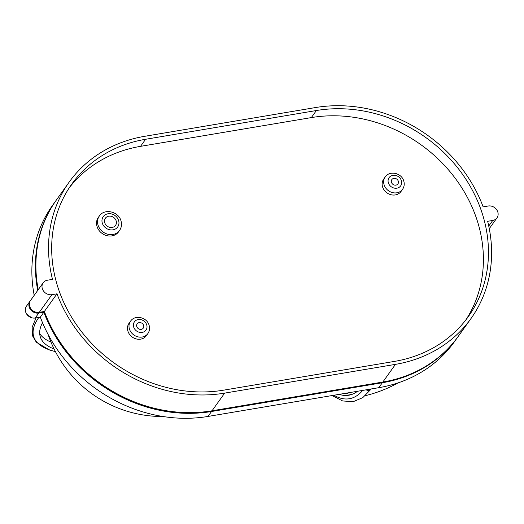 <?xml version="1.0" encoding="UTF-8"?>
<svg xmlns="http://www.w3.org/2000/svg" width="524" height="524" viewBox="0 0 524 524"><rect width="100%" height="100%" fill="white"/><g stroke="black" fill="none" stroke-linecap="round" stroke-linejoin="round"><path stroke-width="0.79" d="M104.767 222.772A6.216 5.417 35.5 0 0 109.693 227.324A6.216 5.417 35.5 0 0 115.516 225.425A6.216 5.417 35.5 0 0 116.151 220.859A6.216 5.417 35.5 0 0 111.232 216.307A6.216 5.417 35.5 0 0 105.403 218.207A6.216 5.417 35.5 0 0 104.767 222.772M98.329 217.421A12.425 10.834 35.5 0 0 97.058 226.558A12.425 10.834 35.5 0 0 106.903 235.662A12.425 10.834 35.5 0 0 118.555 231.863L119.564 230.449A12.425 10.834 -144.5 0 1 107.911 234.248A12.425 10.834 -144.5 0 1 98.067 225.15A12.425 10.834 -144.5 0 1 99.337 216.006L98.329 217.421M391.461 182.332A3.727 3.249 35.5 0 0 394.415 185.064A3.727 3.249 35.5 0 0 397.913 183.924A3.727 3.249 35.5 0 0 398.292 181.18A3.727 3.249 35.5 0 0 395.338 178.448A3.727 3.249 35.5 0 0 391.847 179.588A3.727 3.249 35.5 0 0 391.461 182.332M136.79 326.557A3.727 3.249 35.5 0 0 139.744 329.288A3.727 3.249 35.5 0 0 143.242 328.148A3.727 3.249 35.5 0 0 143.622 325.411A3.727 3.249 35.5 0 0 140.668 322.679A3.727 3.249 35.5 0 0 137.177 323.819A3.727 3.249 35.5 0 0 136.79 326.557M383.686 179.103A10.65 9.288 35.5 0 0 382.592 186.937A10.65 9.288 35.5 0 0 391.035 194.738A10.65 9.288 35.5 0 0 401.024 191.483L402.537 189.361A10.65 9.288 -144.5 0 1 392.548 192.616A10.65 9.288 -144.5 0 1 384.112 184.815A10.65 9.288 -144.5 0 1 385.199 176.981L383.686 179.103M129.015 323.328A10.65 9.288 35.5 0 0 127.922 331.161A10.65 9.288 35.5 0 0 136.364 338.963A10.65 9.288 35.5 0 0 146.347 335.707L147.866 333.591A10.65 9.288 -144.5 0 1 137.877 336.84A10.65 9.288 -144.5 0 1 129.435 329.039A10.65 9.288 -144.5 0 1 130.528 321.205L129.015 323.328M482.591 214.558A138.722 120.972 35.5 0 0 316.398 110.525L145.6 139.279A138.722 120.972 35.5 0 0 71.781 184.088A138.722 120.972 35.5 0 0 79.275 328.686A138.722 120.972 35.5 0 0 223.735 390.144L394.533 361.39A138.722 120.972 35.5 0 0 468.351 316.581A138.722 120.972 35.5 0 0 482.591 214.558M465.757 320.066A138.722 120.972 35.5 0 0 477.541 221.626A138.722 120.972 35.5 0 0 311.348 117.592L140.55 146.347A138.722 120.972 35.5 0 0 69.332 187.677M30.589 308.256A7.1 6.19 35.5 0 0 36.156 312.225M497.8 211.997A7.991 6.963 -144.5 0 1 496.981 217.873A7.991 6.963 -144.5 0 1 492.73 220.453L487.641 221.305A142.004 123.841 -144.5 0 1 471.024 318.494A142.004 123.841 -144.5 0 1 395.463 364.363L224.658 393.118A142.004 123.841 -144.5 0 1 56.992 293.813L51.902 294.665A7.991 6.963 -144.5 0 1 43.584 291.128A7.991 6.963 -144.5 0 1 43.151 282.803A7.991 6.963 -144.5 0 1 47.402 280.222L52.492 279.364A142.004 123.841 -144.5 0 1 69.109 182.182A142.004 123.841 -144.5 0 1 144.676 136.312L315.474 107.558A142.004 123.841 -144.5 0 1 483.141 206.862L488.23 206.004A7.991 6.963 -144.5 0 1 497.8 211.997M339.218 394.356A129.579 47.861 -99.6 0 0 348.761 395.234A129.579 47.861 -99.6 0 0 357.492 391.277M457.897 336.873L454.367 341.818A142.004 123.841 -144.5 0 1 378.8 387.688L208.002 416.442A142.004 123.841 -144.5 0 1 40.328 317.138L35.246 317.996A7.991 6.963 -144.5 0 1 26.927 314.459A7.991 6.963 -144.5 0 1 26.495 306.127L30.025 301.182A7.991 6.963 35.5 0 0 30.457 309.507A7.991 6.963 35.5 0 0 38.776 313.044L43.865 312.193A142.004 123.841 35.5 0 0 211.532 411.497L382.33 382.743A142.004 123.841 35.5 0 0 457.897 336.873A142.004 123.841 35.5 0 0 458.153 336.519M34.198 295.346A142.004 123.841 -144.5 0 1 52.446 205.506L55.983 200.561A142.004 123.841 35.5 0 0 37.728 290.394M43.151 282.803L30.53 300.475A7.991 6.963 35.5 0 0 30.962 308.8A7.991 6.963 35.5 0 0 39.28 312.337L44.37 311.485A142.004 123.841 35.5 0 0 212.037 410.79L382.841 382.035A142.004 123.841 35.5 0 0 458.402 336.166L471.024 318.494M69.109 182.182L56.487 199.854A142.004 123.841 35.5 0 0 38.232 289.687M44.37 311.485L56.992 293.813M55.564 334.895A141.12 123.061 35.5 0 0 160.167 409.604M56.238 200.207A142.004 123.841 35.5 0 0 55.983 200.561M30.294 300.835A7.991 6.963 35.5 0 0 30.025 301.182M40.328 317.138L43.865 312.193M42.523 322.673A129.533 41.586 162.7 0 0 40.407 337.207A129.533 41.586 162.7 0 0 54.083 348.971M39.693 333.506A129.533 41.586 162.7 0 0 50.979 342.106M118.594 220.447A8.875 7.742 35.5 0 0 107.964 213.792A8.875 7.742 35.5 0 0 102.331 223.185A8.875 7.742 35.5 0 0 112.961 229.839A8.875 7.742 35.5 0 0 118.594 220.447M146.713 324.887A7.1 6.19 35.5 0 0 138.205 319.561A7.1 6.19 35.5 0 0 133.699 327.081A7.1 6.19 35.5 0 0 142.207 332.406A7.1 6.19 35.5 0 0 146.713 324.887M401.384 180.662A7.1 6.19 35.5 0 0 392.876 175.337A7.1 6.19 35.5 0 0 388.369 182.85A7.1 6.19 35.5 0 0 396.878 188.175A7.1 6.19 35.5 0 0 401.384 180.662M311.348 117.592L316.398 110.525M488.741 226.034L492.73 220.453M333.958 395.24A133.129 49.171 -99.6 0 0 362.752 390.393M39.28 312.337L51.902 294.665M212.037 410.79L224.658 393.118M382.841 382.035L395.463 364.363M378.8 387.688L382.33 382.743M208.002 416.442L211.532 411.497M35.246 317.996L38.776 313.044M140.55 146.347L145.6 139.279M371.149 388.978L370.887 389.345A3.55 3.098 -144.5 0 1 366.211 389.81M351.964 394.382A129.579 47.861 80.4 0 1 345.729 393.255M40.466 317.511L39.274 317.315M38.855 317.387A135.736 43.577 162.7 0 0 55.406 351.597M119.564 230.449C121.535 227.527 122.007 224.311 120.972 220.807C118.575 211.519 104.499 208.107 99.337 216.006M147.866 333.591C149.576 331.057 149.982 328.273 149.091 325.247C147.034 317.282 134.989 314.393 130.528 321.205M402.537 189.361C404.246 186.826 404.652 184.048 403.762 181.022C401.705 173.058 389.666 170.169 385.199 176.981M48.084 334.397A120.703 120.703 0 0 0 163.062 416.521M489.278 228.654L496.981 217.873M31.741 317.786L26.763 314.236M370.887 389.345L362.798 397.631L353.189 401.685L342.624 400.952L332.072 395.555M365.221 395.712A133.129 133.129 0 0 0 398.247 382.821M36.051 317.858L32.16 327.166L32.449 335.714L36.32 342.218L49.42 349.947L55.439 351.656"/></g></svg>
